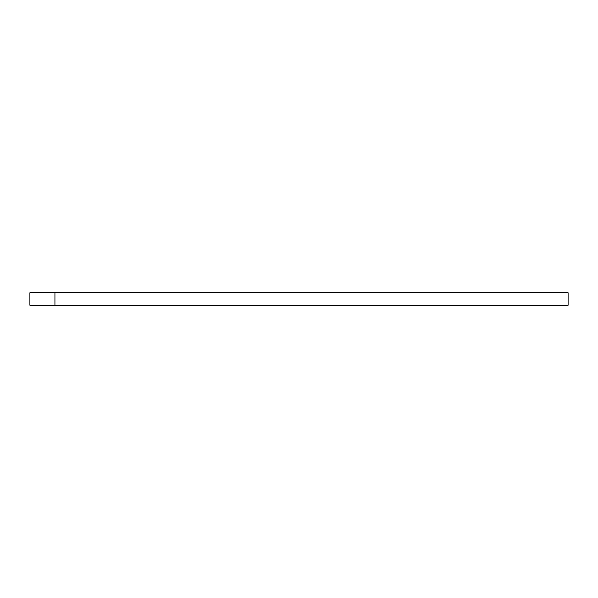 <?xml version="1.0" encoding="UTF-8"?>
<svg xmlns="http://www.w3.org/2000/svg" width="598" height="598" viewBox="0 0 598 598"><rect width="100%" height="100%" fill="white"/><g stroke="black" fill="none" stroke-linecap="round" stroke-linejoin="round"><path stroke-width="0.9" d="M29.9 292.743L29.9 305.257L568.1 305.257L568.1 292.743L29.9 292.743M54.934 305.257L54.934 292.743"/></g></svg>
